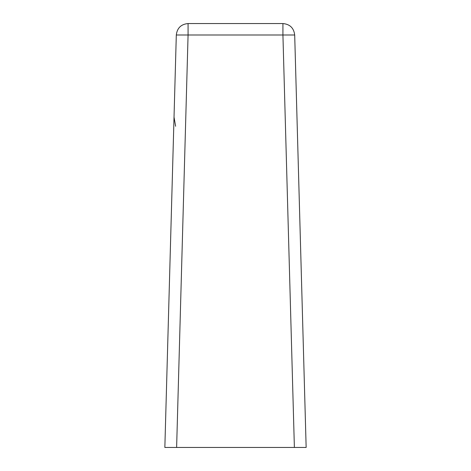 <?xml version="1.0" encoding="UTF-8"?>
<svg xmlns="http://www.w3.org/2000/svg" width="471" height="471" viewBox="0 0 471 471"><rect width="100%" height="100%" fill="white"/><g stroke="black" fill="none" stroke-linecap="round" stroke-linejoin="round"><path stroke-width="0.71" d="M294.693 34.995L282.924 34.995L294.381 447.45L164.85 447.45L176.619 447.45L164.85 447.45L176.307 34.995C177.155 28.019 181.076 24.204 188.076 23.55L282.924 23.55C289.924 24.204 293.845 28.019 294.693 34.995L306.15 447.45L294.381 447.45L306.15 447.45L294.693 34.995C293.845 28.019 289.924 24.204 282.924 23.55L282.924 34.995L188.076 34.995L176.619 447.45L164.85 447.45L174.029 117.096L175.612 126.263M188.076 23.55C181.076 24.204 177.155 28.019 176.307 34.995L188.076 34.995L188.076 23.55M298.243 162.889L306.15 447.45M174.029 117.096L172.757 162.889L174.029 117.096"/></g></svg>

